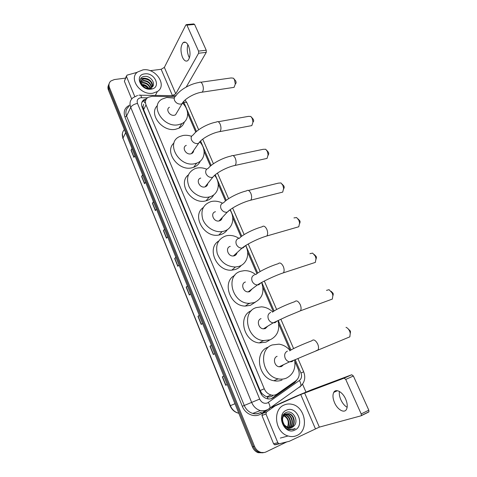 <?xml version="1.0" encoding="UTF-8"?>
<svg xmlns="http://www.w3.org/2000/svg" width="477" height="477" viewBox="0 0 477 477"><rect width="100%" height="100%" fill="white"/><g stroke="black" fill="none" stroke-linecap="round" stroke-linejoin="round"><path stroke-width="0.72" d="M174.88 96.736L152.145 96.276L148.013 97.356C145.521 99.156 144.859 101.667 146.022 104.892L264.27 388.779C265.743 392.058 268.038 394.133 271.157 395.004C273.422 395.516 275.473 395.147 277.304 393.895L295.907 380.777C299.24 377.957 300.033 374.147 298.298 369.359L294.875 361.447M264.86 395.892L262.034 393.608L264.86 395.892L267.15 396.775C269.141 397.258 270.99 396.912 272.695 395.731M209.767 196.816L208.729 197.603M263.888 340.656L262.916 340.858M249.566 303.491L248.487 303.807M143.005 106.765L143.655 104.278L143.005 106.765L142.021 106.949M143.058 106.89L143.625 109.609L260.138 390.556L262.034 393.608M290.141 350.494L278.687 323.996M273.297 311.517L262.952 287.589M256.918 273.625L247.641 252.172M240.992 236.783L232.746 217.703M225.502 200.948L218.245 184.152M210.435 166.079L204.12 151.477M195.767 132.147L187.634 113.341M183.8 104.463L183.12 102.895M146.564 98.685L144.048 99.657C141.597 101.458 140.948 103.944 142.086 107.122L260.418 392.595C261.867 395.832 264.127 397.89 267.203 398.76C269.475 399.285 271.538 398.915 273.387 397.651L294.655 382.632L297.052 379.764M141.824 102.489L143.422 100.921L145.843 99.961M286.737 441.935L266.124 451.898C264.246 452.774 262.284 452.858 260.245 452.154C257.64 451.141 255.72 449.197 254.503 446.341L109.46 87.583C108.5 84.936 108.953 82.754 110.819 81.03L114.331 79.558L125.481 78.109M302.543 384.134L305.954 392.028M262.994 452.798L258.087 452.679C255.493 451.671 253.591 449.745 252.381 446.901L108.434 90.105L108.947 88.847C108.225 86.981 108.285 85.27 109.126 83.725C108.285 85.27 108.225 86.981 108.947 88.847L253.436 446.621L108.947 88.847L109.46 87.583M264.085 452.536L259.166 452.417C256.56 451.403 254.652 449.471 253.436 446.621C254.652 449.471 256.56 451.403 259.166 452.417L264.085 452.536M295.37 381.153L293.492 383.109L271.264 398.689M223.808 376.085L222.306 376.836L225.71 385.297L227.225 384.545M223.791 376.043L222.306 376.836M211.436 345.414L209.987 346.26L213.32 354.524L214.751 353.63M211.4 345.324L209.987 346.26M199.344 315.44L197.949 316.37L201.211 324.455L202.564 323.418M199.285 315.297L197.949 316.37M187.521 286.128L186.179 287.148L189.363 295.054L190.645 293.88M187.443 285.944L186.179 287.148M132.147 148.872L131.05 150.261L133.906 157.356L134.86 155.609M131.992 148.484L131.05 150.261M142.748 175.154L141.603 176.472L144.525 183.717L145.539 182.077M142.605 174.803L141.603 176.472M153.576 201.998L152.39 203.25L155.371 210.649L156.45 209.117M153.451 201.688L152.39 203.25M164.643 229.431L163.408 230.606L166.455 238.172L167.6 236.753M164.535 229.157L163.408 230.606M175.953 257.467L174.671 258.564L177.784 266.297L178.994 265.003M175.864 257.234L174.671 258.564M108.434 90.105C107.719 88.245 107.778 86.54 108.613 84.995M152.849 93.212C140.476 95.644 128.218 78.353 137.686 71.949L143.005 69.857C155.735 67.668 167.612 85.484 157.356 91.554L152.849 93.212M152.151 87.076C152.217 82.217 149.629 79.504 144.388 78.938L142.164 79.683L141.162 80.756M152.282 86.951C153.88 83.177 148.919 77.888 144.626 78.431L142.402 79.17C140.482 80.786 140.476 82.855 142.373 85.371C144.298 87.589 146.624 88.579 149.349 88.346L150.994 87.84C157.011 85.21 151.269 75.599 144.841 76.398C138.097 76.547 138.855 85.741 145.837 88.233L150.565 88.877L151.871 88.567L150.416 88.811C146.988 88.931 144.304 87.786 142.373 85.371M151.304 87.679C150.428 83.427 147.798 81.191 143.428 80.959L140.948 81.901M151.555 87.529C150.875 83.111 148.246 80.75 143.666 80.452L140.965 81.597M150.076 88.197C148.597 84.751 146.063 83.004 142.474 82.956L141.144 83.248M150.422 88.084C149.068 84.417 146.499 82.545 142.712 82.461L141.049 82.891M148.264 88.406C146.666 86.224 144.585 85.061 142.009 84.918M148.8 88.4C147.065 85.729 144.722 84.411 141.764 84.447L141.699 84.453M144.704 73.887C154.942 72.176 161.685 87.965 151.12 89.116C140.727 90.97 134.019 74.823 144.704 73.887M141.538 85.419C144.054 85.443 146.266 86.438 148.168 88.4M146.409 78.55C144.024 77.924 142.009 78.156 140.363 79.26M189.464 57.866L188.755 56.507C187.151 52.458 186.853 48.505 187.872 44.653M188.516 45.905C186.841 42.483 185.058 41.374 183.186 42.572C180.509 45.965 180.27 50.86 182.458 57.252C184.14 60.734 185.941 61.849 187.86 60.591C190.49 57.21 190.711 52.309 188.516 45.905M134.758 96.521L126.453 76.427L124.372 81.227L126.363 76.064M131.676 98.989L124.372 81.227M186.483 24.589L193.745 23.928L194.586 24.428L186.924 25.138L185.893 24.882L164.362 67.388L161.16 69.29L150.076 70.691M206.231 50.216L206.261 52.357L198.599 53.251L198.563 51.099L206.231 50.216L194.586 24.428M186.221 87.041L206.261 52.357M198.563 51.099L186.924 25.138M198.599 53.251L175.757 93.832L171.958 95.799M137.251 72.307L127.025 75.145L126.453 76.427M233.986 78.824L235.835 81.126L236.151 82.897L235.298 84.107L234.523 79.778L233.45 78.192L231.13 77.942L200.781 82.241M232.436 87.595L234.07 87.351L235.298 84.107M169.448 107.265C165.364 109.233 169.645 116.269 174.332 115.249L175.506 114.868L177.235 111.94M182.727 103.288C189.548 109.889 189.178 120.299 181.779 123.656L178.374 124.735C163.378 128.14 149.325 105.632 162.186 99.067L166.753 97.481L174.26 98.137M184.39 121.885C183.526 124.694 181.719 126.787 178.976 128.176L175.608 129.261C162.389 132.332 148.287 113.914 157.404 105.596M251.588 117.288L253.4 119.459L253.722 121.021L252.971 122.136L252.178 118.326L250.854 116.471L248.386 116.376L218.192 121.742M250.014 125.946L251.826 125.606L252.971 122.136M186.292 145.39C181.516 147.089 185.756 155.103 190.788 153.844L191.45 153.654C192.857 153.051 193.596 151.984 193.668 150.458M200.107 142.259C206.613 149.587 204.955 160.481 196.655 163.158L194.962 163.635C178.857 167.832 164.917 142.176 179.972 136.434L182.971 135.51C185.762 135.015 188.636 135.289 191.587 136.333M200.262 161.131C199.016 164.07 196.81 166.133 193.638 167.32L191.963 167.791C178.249 171.493 163.855 151.477 174.01 142.981M266.667 150.255L268.456 152.324L268.784 153.719L268.098 155.389M265.111 158.829L267.06 158.4L268.098 154.781L267.305 151.37L265.737 149.265L263.167 149.313L233.104 155.621M200.769 178.076C195.397 179.453 199.541 188.403 204.889 186.918L205.074 186.871C206.702 186.346 207.59 185.231 207.739 183.532M214.906 175.673C221.131 183.663 218.305 194.968 209.272 196.947L209.176 196.971C201.896 198.796 192.529 193.972 188.999 186.495C185.833 177.921 187.956 171.923 195.361 168.5L196.864 168.089C200.084 167.439 203.369 167.815 206.72 169.21M213.726 194.866C212.122 197.872 209.576 199.845 206.07 200.781L205.975 200.805C191.76 205.104 177.152 183.436 188.361 174.898M205.545 186.286L205.772 186.602M282.151 184.104L283.928 186.084L284.244 187.33L283.66 189.035M280.643 192.625L282.712 192.106L283.636 188.373L282.855 185.332L280.983 182.941L278.347 183.144L248.41 190.442M215.467 211.722C209.928 212.861 213.505 222.204 219.038 220.97L219.378 220.893C221.006 220.392 221.942 219.295 222.181 217.595M230.039 210.053C235.513 218.186 232.448 229.091 223.785 231.226L222.175 231.56C214.543 232.764 205.515 227.046 202.737 219.187C200.435 210.25 203.232 204.371 211.132 201.55L211.257 201.521C214.978 200.71 218.722 201.252 222.491 203.154M227.392 229.604C225.746 232.132 223.403 233.837 220.368 234.714L218.776 235.054C204.055 238.077 191.468 215.515 203.244 207.567M220.207 220.004L220.457 220.428M298.042 218.871L299.824 220.785L300.134 221.9L299.645 223.618M296.64 227.374L298.799 226.754L299.598 222.962L298.84 220.237L296.616 217.542L293.951 217.911M230.248 246.382C225.007 247.599 227.952 256.668 233.39 255.97L234.267 255.803C235.757 255.308 236.67 254.271 236.991 252.697M245.601 245.589C250.192 253.782 246.961 264.115 238.792 266.422L235.435 267.013C226.736 266.667 220.672 262.171 217.244 253.525C215.371 244.695 218.222 238.828 225.788 235.93L227.612 235.549C231.607 235.078 235.459 236.049 239.162 238.47M241.267 265.367C239.687 267.358 237.647 268.754 235.155 269.547L231.828 270.137C216.707 271.759 206.297 248.231 218.699 241.04M235.268 254.897L235.423 255.243M314.355 254.581L316.173 256.465L316.472 257.467L316.066 259.172M313.121 263.119L315.345 262.392L316.007 258.582L315.279 256.137L312.65 253.108L309.99 253.639M245.434 282.002C240.474 283.308 242.871 292.115 248.165 291.906L249.566 291.691L252.166 288.889M261.629 282.479C264.729 292.037 262.261 298.745 254.223 302.609L249.143 303.336C231.977 303.497 224.977 275.128 240.855 271.258L244.379 270.644C248.457 270.537 252.244 271.872 255.755 274.639M255.344 302.162L250.353 305.346L245.315 306.079C229.854 306.294 221.62 281.639 234.762 275.378M331.098 291.274L332.988 293.164L333.274 294.065L332.952 295.746M330.108 299.896L332.356 299.067L332.88 295.275L332.189 293.069L329.106 289.688L326.489 290.368M261.056 318.63C256.346 320.025 258.278 328.593 263.393 328.832L265.301 328.599L267.692 326.214M277.972 320.58C280.118 329.708 277.489 336.124 270.089 339.827L263.37 340.596C246.824 339.326 241.284 311.749 256.34 307.582L261.515 306.842C265.677 307.099 269.416 308.81 272.731 311.964M269.278 340.286L265.975 342.152L259.315 342.927C243.532 341.759 237.504 315.798 251.451 310.658M348.282 328.987L350.291 330.925L350.315 333.393M347.614 337.752L349.856 336.834L350.255 333.077L349.593 331.074C348.645 329.118 347.453 327.866 346.016 327.329M277.119 356.307C272.635 357.798 274.192 366.163 279.105 366.795L281.49 366.563L283.559 364.684M294.625 359.92C295.901 368.53 293.164 374.594 286.421 378.118C283.833 379.197 281.084 379.442 278.169 378.851C262.296 376.329 257.944 349.42 272.272 344.937L278.997 344.156C283.266 344.788 286.969 346.91 290.099 350.523M282.044 380.008C279.48 381.081 276.755 381.326 273.87 380.747C258.158 378.273 253.913 351.668 268.122 347.208M347.137 407.316C344.567 405.796 342.456 403.256 340.816 399.696C339.499 396.637 339.034 393.895 339.409 391.456M345.658 399.064C342.623 391.915 335.82 388.23 333.763 392.386C332.511 394.962 332.761 398.378 334.526 402.642C337.46 409.689 344.37 413.678 346.499 409.314C347.709 406.726 347.429 403.309 345.658 399.064M277.823 442.692L278.818 443.67L279.516 443.705L289.354 441.273L275.271 444.785L274.579 444.755L273.595 443.783L277.823 442.692L265.975 414.024L261.933 415.449L262.38 413.499L266.846 410.309M273.595 443.783L261.933 415.449M274.889 406.016L270.781 407.525L296.408 396.119L311.761 389.703L351.74 374.749L353.374 375.995L345.736 379.436L344.114 378.166L300.719 394.515L274.889 406.016L266.422 412.056L265.975 414.024M289.354 441.273L319.334 427.124L360.982 415.837L361.333 415.539L361.196 413.929L368.81 410.184L353.374 375.995M368.81 410.184L368.948 411.788L368.59 412.086L361.161 415.747M361.196 413.929L345.736 379.436M297.046 435.418C294.226 436.741 291.244 436.926 288.102 435.978C274.889 432.532 272.248 409.421 284.22 404.979C286.689 403.906 289.277 403.679 291.99 404.311C305.304 406.738 309.376 430.2 297.046 435.418M290.255 427.923C295.853 425.442 294.345 415.097 288.728 413.833L285.264 414.072C280.72 415.837 281.197 424.542 286.242 427.124M290.493 427.899L290.547 427.869C296.3 425.556 294.905 414.96 289.181 413.684L285.717 413.917C281.955 416.558 281.561 420.303 284.53 425.144L288.144 427.708L292.031 427.44L293.659 426.259C299.622 421.137 292.723 409.344 286.325 412.468C279.528 414.757 281.466 427.839 289.008 429.652L293.927 429.246L295.227 428.447L293.695 429.026C290.034 429.777 286.981 428.483 284.53 425.144M289.277 427.923C294.017 424.703 292.025 415.622 286.904 414.435L285.127 414.245M284.882 414.269L283.577 414.62M289.527 427.941C294.488 424.882 292.598 415.491 287.357 414.286L285.335 414.114M285.097 414.149L283.487 414.74M288.263 427.744C292.049 424.035 289.766 416.135 285.103 415.032L284.34 414.871M284.077 414.847L283.421 414.835M288.519 427.803C292.55 424.196 290.326 416.01 285.556 414.889L284.53 414.698M284.274 414.68L283.535 414.716M283.63 415.723C287.732 417.864 289.11 421.382 287.762 426.271L287.22 427.356M283.35 415.634L282.998 415.545M287.464 427.464C290.493 423.564 288.108 416.546 283.797 415.485M283.523 415.413L283.111 415.336M291.185 427.756L293.659 426.259M286.433 410.232C296.712 404.979 305.471 425.49 294.798 430.075C284.352 435.602 275.581 414.501 286.433 410.232M282.354 414.823L285.061 416.027M292.872 429.646L295.227 428.447M268.098 398.927L267.15 396.775M144.764 102.817L143.804 100.695M262.1 393.769L261.211 394.151M143.625 109.609L146.022 104.892M260.138 390.556L264.27 388.779M147.429 97.785L140.685 97.749C137.65 98.5 136.589 100.385 137.489 103.402L259.679 399.076C261.551 402.677 264.163 403.965 267.508 402.94L299.389 380.497C301.571 378.649 302.09 376.138 300.945 372.972L295.191 359.688M267.269 410.131C265.087 411.079 262.791 411.234 260.382 410.596C256.417 409.367 253.514 406.66 251.671 402.463L130.734 107.343C129.267 103.247 130.09 99.997 133.196 97.6L137.585 95.46M265.355 410.757L261.408 413.577C255.326 418.24 245.422 414.507 242.316 406.279L124.944 117.026L126.59 116.072L130.734 107.343C131.962 105.393 134.21 104.075 137.489 103.402M269.004 409.135L269.875 408.151C270.232 406.69 269.738 404.788 268.378 402.445M124.944 117.026C123.149 111.517 124.712 107.563 129.631 105.178M129.034 106.449C125.976 108.834 125.159 112.041 126.59 116.072L244.26 405.462C246.049 409.564 248.887 412.211 252.774 413.404C255.135 414.024 257.389 413.869 259.536 412.939M254.503 446.341L252.381 446.901M259.679 399.076L242.316 406.279M290.982 349.957L278.222 320.461M274.114 310.962L261.76 282.408M257.711 273.053L245.786 245.476M241.767 236.193L230.272 209.63M226.253 200.34L215.246 174.892M211.162 165.453L200.668 141.204M196.476 131.509L183.669 101.941M261.408 413.577L261.044 412.188C258.474 413.857 255.714 414.257 252.774 413.404L260.382 410.596C263.131 411.073 265.707 410.661 268.104 409.355L300.737 386.09C301.166 384.617 300.713 382.757 299.389 380.497M299.789 387.115L300.737 386.09C304.779 382.172 305.757 377.414 303.676 371.816L297.916 358.537M300.945 372.972L303.676 371.816M183.848 102.322C185.553 102.084 186.632 102.334 187.079 103.062L187.145 103.211M176.019 95.698L140.482 95.221M141.615 97.69C141.079 95.531 140.393 94.702 139.558 95.203L138.819 95.257M293.492 383.109L294.655 382.632M272.26 398.098L273.387 397.651M238.768 413.154L238.595 413.219C234.654 412.241 231.822 409.761 230.105 405.772L230.355 405.671C232.066 409.624 234.815 412.14 238.595 413.219L238.816 413.273M124.378 129.619C122.213 131.968 121.742 134.818 122.959 138.157L230.105 405.772M125.63 132.731L122.959 138.157L230.355 405.671L234.964 403.727M177.933 266.136L174.826 258.421M166.598 237.993L163.557 230.445M155.508 210.464L152.533 203.077M144.65 183.514L141.741 176.293M134.025 157.142L131.175 150.07M189.524 294.905L186.346 287.011M201.377 324.324L198.122 316.245M213.499 354.417L210.166 346.147M225.901 385.201L222.491 376.741M175.757 93.832L164.362 67.388M172.501 95.716L161.16 69.29M175.506 114.868L182.107 103.694C184.134 99.067 194.58 93.015 202.242 92.133C203.601 90.29 203.691 87.702 202.51 84.375C201.473 82.277 200.382 81.639 199.243 82.461C190.257 83.755 179.525 89.998 175.882 95.901C174.272 96.92 173.837 98.441 174.576 100.456C175.977 103.032 178.088 104.242 180.908 104.075L182.107 103.694L183.836 101.249M234.07 87.351L200.728 92.383M191.45 153.654L198.593 143.344C201.24 138.807 212.009 132.856 219.957 131.557C221.233 129.75 221.292 127.264 220.135 124.098C218.955 121.76 217.739 121.08 216.48 122.046C207.769 123.579 196.912 129.655 193.28 134.878C191.277 135.891 190.693 137.579 191.515 139.934C192.952 142.587 195.087 143.792 197.919 143.535L198.593 143.344L200.775 140.787M251.826 125.606L218.287 131.896M205.074 186.871L212.694 177.337C215.926 172.948 226.963 167.063 235.161 165.382C236.359 163.611 236.389 161.214 235.256 158.179C233.945 155.627 232.615 154.906 231.262 156.009C222.801 157.72 211.788 163.671 208.246 168.327C205.885 169.293 205.152 171.118 206.046 173.795C207.519 176.52 209.671 177.712 212.509 177.384L215.282 174.743M267.06 158.4L233.378 165.811M223.457 202.779C220.857 203.733 220.034 205.676 220.988 208.604C222.371 211.245 224.434 212.462 227.159 212.247L230.17 209.701M223.653 202.731C227.052 198.623 238.256 192.815 246.454 190.913C247.903 189.673 249.352 190.448 250.807 193.233C251.916 196.136 251.916 198.444 250.807 200.167L248.916 200.692M238.762 238.285C236.169 239.347 235.364 241.386 236.348 244.403C237.6 246.877 239.496 248.112 242.042 248.112L242.93 247.951L245.44 245.697M239.508 238.148C242.727 234.559 254.146 228.894 262.076 226.808C263.62 225.424 265.194 226.253 266.804 229.294C267.889 232.066 267.919 234.29 266.899 235.966L264.926 236.586M254.509 274.812C251.916 275.98 251.135 278.121 252.154 281.239C253.287 283.547 255.022 284.793 257.365 284.972L258.796 284.757L261.098 282.772M255.791 274.609C258.838 271.508 270.483 266.011 278.151 263.727C279.784 262.207 281.49 263.101 283.272 266.41C284.328 269.064 284.387 271.198 283.457 272.814L281.43 273.536M270.715 312.399C268.128 313.681 267.364 315.929 268.42 319.143C269.451 321.307 271.037 322.547 273.172 322.869L275.128 322.631L277.161 320.967M272.516 312.167C275.414 309.513 287.273 304.207 294.703 301.714C296.42 300.057 298.262 301.029 300.23 304.624C301.255 307.164 301.345 309.209 300.504 310.771L298.447 311.582M287.398 351.096C284.811 352.497 284.071 354.858 285.168 358.179C286.117 360.201 287.559 361.429 289.503 361.87L291.942 361.638L293.647 360.32M289.682 350.857C292.484 348.627 304.547 343.535 311.749 340.805C313.55 339.028 315.53 340.089 317.694 343.989C318.69 346.421 318.809 348.389 318.052 349.885L316.001 350.78M319.334 427.124L304.588 392.899M315.386 428.704L300.719 394.515M344.114 378.166L351.74 374.749M279.516 443.705L275.271 444.785M274.68 406.136L270.59 407.638M262.38 413.499L266.422 412.056M266.911 396.715L271.157 395.004M143.422 100.921L144.048 99.657M260.245 452.154L258.087 452.679M293.593 348.574L280.852 319.208M276.642 309.495L264.3 281.048M260.168 271.52L248.231 244.009M244.146 234.601L232.627 208.038M228.572 198.694L217.464 173.097M213.416 163.766L202.731 139.141M198.67 129.774L187.079 103.062L185.106 99.997M122.893 138.646L122.362 133.697M142.402 79.17L142.164 79.683M141.448 81.197L141.21 81.704M157.356 91.554L155.317 95.495M185.613 42.316L183.186 42.572M181.779 123.656L178.976 128.176M196.655 163.158L193.638 167.32M268.784 153.719L268.098 154.781M209.272 196.947L206.07 200.781M284.244 187.33L283.636 188.373M219.038 220.97L227.159 212.247C231.029 208.097 242.34 202.26 250.807 200.167L282.712 192.106M222.175 231.56L218.776 235.054M300.134 221.9L299.598 222.962M233.39 255.97L242.042 248.112C246.561 244.307 258.182 238.488 266.899 235.966L298.799 226.754M235.435 267.013L231.828 270.137M316.472 257.467L316.007 258.582M248.165 291.906L257.365 284.972C262.529 281.603 274.508 275.795 283.457 272.814L315.345 262.392M249.143 303.336L245.315 306.079M333.274 294.065L332.88 295.275M263.393 328.832L273.172 322.869L287.118 316.346L300.504 310.771L332.356 299.067M263.37 340.596L259.315 342.927M350.559 331.742L350.255 333.077M279.105 366.795L289.503 361.87C298.346 358.573 299.651 357.72 304.94 355.538L349.856 336.834M278.169 378.851L273.87 380.747M337.442 390.705L333.763 392.386M361.333 415.539L368.948 411.788M278.818 443.67L274.579 444.755M288.102 435.978L280.321 438.077M289.181 413.684L288.728 413.833M287.357 414.286L286.904 414.435M285.556 414.889L285.103 415.032"/></g></svg>
